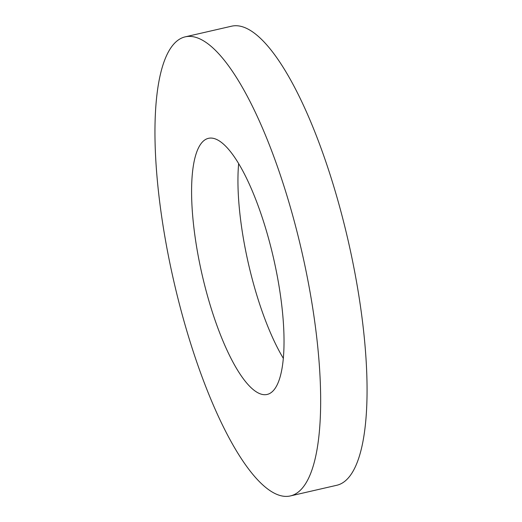 <?xml version="1.0" encoding="UTF-8"?>
<svg xmlns="http://www.w3.org/2000/svg" width="522" height="522" viewBox="0 0 522 522"><rect width="100%" height="100%" fill="white"/><g stroke="black" fill="none" stroke-linecap="round" stroke-linejoin="round"><path stroke-width="0.78" d="M185.636 36.762A235.487 65.7 -102.9 0 0 185.075 36.879A235.487 65.7 -102.9 0 0 173.78 281.104A235.487 65.7 -102.9 0 0 290.539 495.9A235.487 65.7 -102.9 0 0 302.068 252.681A235.487 65.7 -102.9 0 0 185.636 36.762M208.702 138.278A131.381 36.651 -102.9 0 0 208.389 138.35A131.381 36.651 -102.9 0 0 202.086 274.598A131.381 36.651 -102.9 0 0 267.225 394.43A131.381 36.651 -102.9 0 0 273.658 258.742A131.381 36.651 -102.9 0 0 208.702 138.278M290.539 495.9L336.938 485.238A235.487 65.7 -102.9 0 0 348.468 242.019A235.487 65.7 -102.9 0 0 232.036 26.1A235.487 65.7 -102.9 0 0 231.474 26.217L185.075 36.879M238.639 163.693A131.381 36.651 -102.9 0 0 283.381 358.425"/></g></svg>
